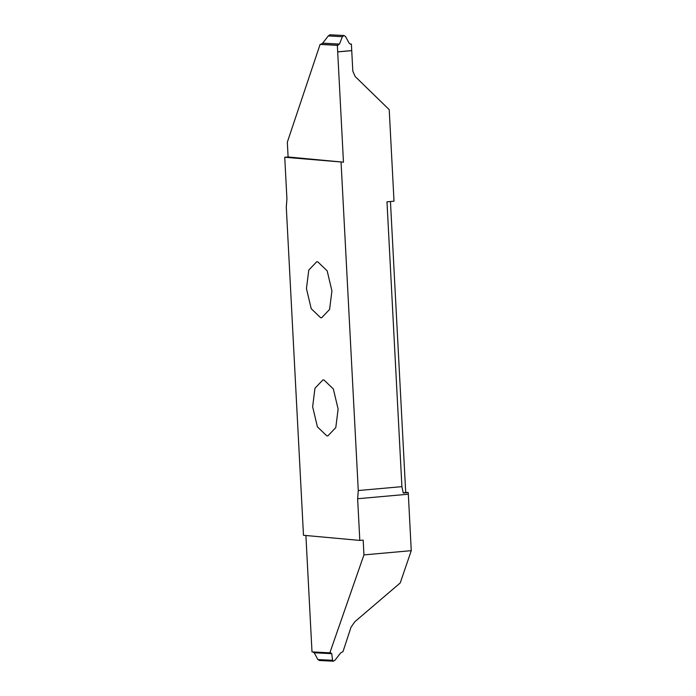 <?xml version="1.0" encoding="UTF-8"?>
<svg xmlns="http://www.w3.org/2000/svg" width="696" height="696" viewBox="0 0 696 696"><rect width="100%" height="100%" fill="white"/><g stroke="black" fill="none" stroke-linecap="round" stroke-linejoin="round"><path stroke-width="1.04" d="M323.91 379.955L322.874 379.955L314.966 388.246L312.643 406.76L317.411 426.874L326.842 435.887L327.877 435.887L335.785 427.605L338.117 409.083L333.349 388.968L323.91 379.955M305.901 535.511L311.999 651.9L329.852 652.813L363.947 554.895L363.173 540.122L359.823 540.418L357.631 498.736L358.275 490.541L401.905 486.643L386.976 201.823L394.014 201.196L389.212 109.646L355.16 76.508L352.811 71.123L351.393 44.1L350.079 44.039M329.939 661.026L319.281 660.495L333.497 661.2L335.098 660.078L340.692 652.865L342.989 651.647L351.01 627.235L354.812 621.754L400.226 582.952L411.258 550.667L408.248 492.568L405.698 492.333L390.456 201.509M317.715 261.792L316.689 261.792L308.78 270.083L306.449 288.596L311.216 308.711L320.647 317.724L321.683 317.724L329.591 309.442L331.922 290.919L327.155 270.805L317.715 261.792M330.748 652.77L329.852 652.813M330.591 652.77L331.722 653.674L314.227 652.787L312.678 651.865M319.499 660.487L317.889 659.573L314.227 652.787M317.889 659.573L332.584 660.304L331.722 653.674M332.584 660.304L333.497 661.2M359.823 540.418L303.482 535.285L286.291 207.147L286.926 198.943L284.742 157.261L288.1 156.965L287.326 142.184L320.099 44.396L337.351 45.362L337.69 51.835L351.732 50.582M337.69 51.835L343.467 162.185L288.1 156.965M284.742 157.261L343.467 162.185M351.393 44.1L350.558 44.135M350.392 44.118L349.157 43.213L345.494 36.427L343.885 35.513L329.895 34.8L328.295 35.922L322.7 43.135L339.465 44.083L337.351 45.362M333.454 34.974L344.102 35.505L342.389 36.705L339.465 44.083M338.03 45.275L320.856 44.3L322.7 43.135M320.856 44.3L320.099 44.396M358.275 490.541L341.075 162.394M405.698 492.333L403.245 493.012L401.905 486.643M403.245 493.012L408.248 492.568M363.947 554.895L411.258 550.667M337.69 51.895L351.732 50.643M342.389 36.705L328.295 35.922M357.631 498.736L408.3 494.212"/></g></svg>
